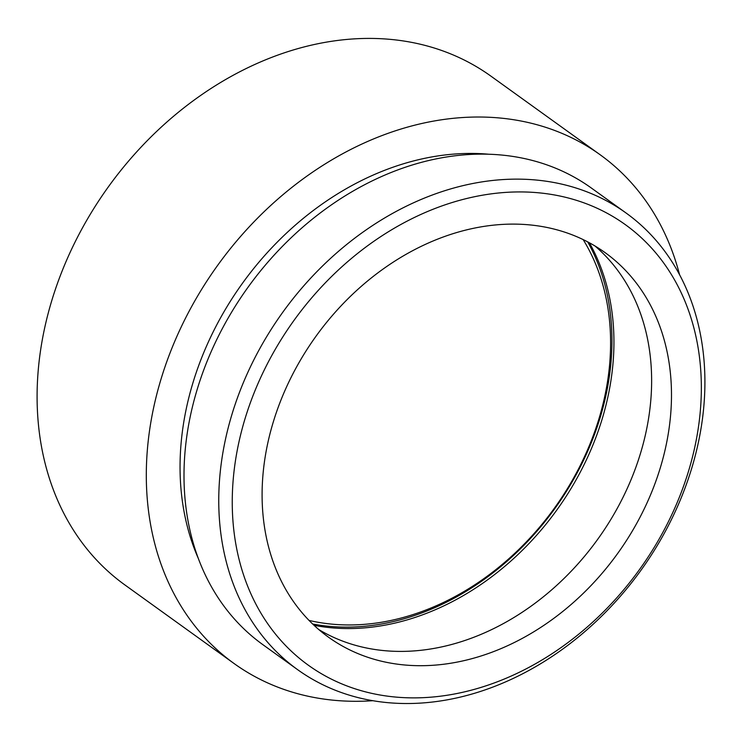 <?xml version="1.0" encoding="UTF-8"?>
<svg xmlns="http://www.w3.org/2000/svg" width="742" height="742" viewBox="0 0 742 742"><rect width="100%" height="100%" fill="white"/><g stroke="black" fill="none" stroke-linecap="round" stroke-linejoin="round"><path stroke-width="1.11" d="M589.371 242.773A250.666 196.713 -54.3 0 1 613.931 344.149A250.666 196.713 -54.3 0 1 314.033 625.311M679.561 274.688A313.384 245.936 125.7 0 0 600.232 154.818L491.018 76.213A313.384 245.936 125.7 0 0 200.052 95.857A313.384 245.936 125.7 0 0 37.1 393.983A313.384 245.936 125.7 0 0 124.86 584.919L234.073 663.524A313.384 245.936 125.7 0 0 372.92 700.698M701.338 389.977A271.387 212.982 125.7 0 0 468.944 197.966A271.387 212.982 125.7 0 0 232.255 499.83A271.387 212.982 125.7 0 0 464.64 691.841A271.387 212.982 125.7 0 0 701.338 389.977M218.76 498.253A281.255 220.726 -54.3 0 1 364.999 230.688A281.255 220.726 -54.3 0 1 626.137 213.056A281.255 220.726 -54.3 0 1 704.9 384.412A281.255 220.726 -54.3 0 1 558.652 651.977A281.255 220.726 -54.3 0 1 297.523 669.599A281.255 220.726 -54.3 0 1 218.76 498.253M489.126 154.262A274.345 215.301 125.7 0 0 180.056 464.696A274.345 215.301 125.7 0 0 198.272 558.336M626.137 213.056L591.383 188.051A281.255 220.726 125.7 0 0 330.255 205.673A281.255 220.726 125.7 0 0 184.007 473.238A281.255 220.726 125.7 0 0 262.77 644.594L297.523 669.599M600.232 154.818A313.384 245.936 125.7 0 0 309.266 174.463A313.384 245.936 125.7 0 0 146.313 472.598A313.384 245.936 125.7 0 0 234.073 663.524M671.482 396.97A236.846 185.871 -54.3 0 1 548.329 622.288A236.846 185.871 -54.3 0 1 328.428 637.137A236.846 185.871 -54.3 0 1 262.102 492.836A236.846 185.871 -54.3 0 1 385.256 267.519A236.846 185.871 -54.3 0 1 605.157 252.679A236.846 185.871 -54.3 0 1 671.482 396.97M594.926 245.945A236.846 185.871 -54.3 0 1 651.624 382.677A236.846 185.871 -54.3 0 1 534.611 603.571A236.846 185.871 -54.3 0 1 318.8 629.568M587.683 241.873A250.666 196.713 -54.3 0 1 611.946 342.721A250.666 196.713 -54.3 0 1 312.642 623.994M309.052 620.423A246.808 193.69 125.7 0 0 610.592 344.928A246.808 193.69 125.7 0 0 583.166 239.601"/></g></svg>
